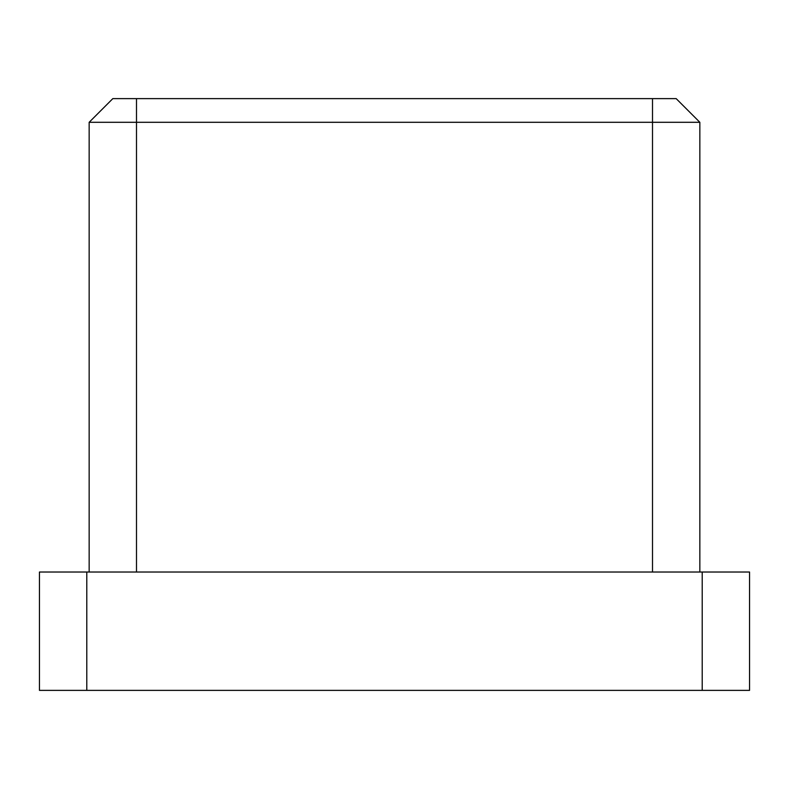 <?xml version="1.0" encoding="UTF-8"?>
<svg xmlns="http://www.w3.org/2000/svg" width="789" height="789" viewBox="0 0 789 789"><rect width="100%" height="100%" fill="white"/><g stroke="black" fill="none" stroke-linecap="round" stroke-linejoin="round"><path stroke-width="1.18" d="M39.45 572.025L86.79 572.025L86.79 690.375L39.45 690.375L39.45 572.025M702.21 572.025L749.55 572.025L749.55 690.375L702.21 690.375L702.21 572.025L86.79 572.025M702.21 690.375L86.79 690.375M89.157 572.025L89.157 122.295L112.827 98.625L676.173 98.625L699.843 122.295L699.843 572.025M699.843 122.295L89.157 122.295M652.503 572.025L652.503 98.625M136.497 98.625L136.497 572.025"/></g></svg>
